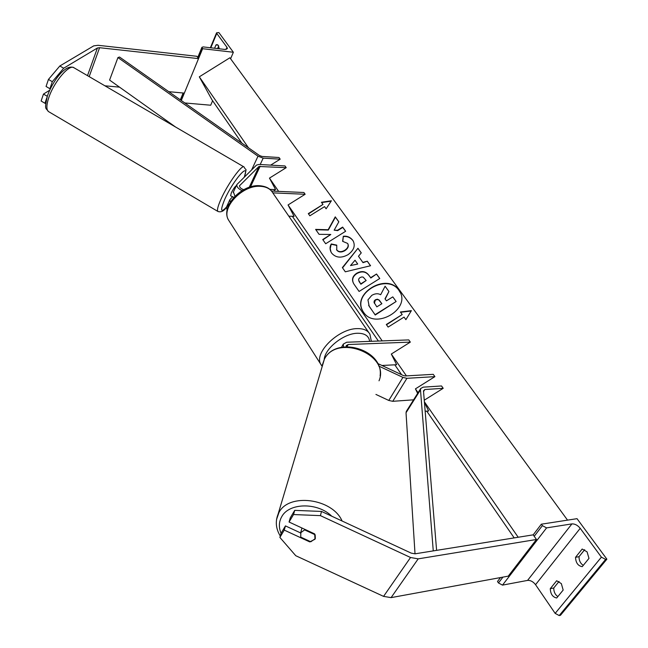 <?xml version="1.0" encoding="UTF-8"?>
<svg xmlns="http://www.w3.org/2000/svg" width="648" height="648" viewBox="0 0 648 648"><rect width="100%" height="100%" fill="white"/><g stroke="black" fill="none" stroke-linecap="round" stroke-linejoin="round"><path stroke-width="0.97" d="M343.521 346.964L343.302 344.096L346.68 342.241L408.775 339.908L410.338 342.112L348.203 344.525L346.243 345.603L346.17 346.696M378.756 366.055L402.918 377.395L406.928 378.311L434.905 376.642L415.425 388.865L417.644 393.385M375.929 394.43L388.776 400.448L392.745 401.315L413.602 399.816M377.59 363.431L403.299 375.5L405.308 375.953L433.261 374.333L434.905 376.642M410.338 342.112L391.303 354.043L396.657 364.719L381.956 365.48M284.253 530.096L279.879 537.427L281.086 533.223L285.452 525.901L284.253 530.096L309.712 541.898L315.017 539.225L314.661 533.903L289.073 522.029L293.544 514.544L294.719 510.365L290.264 517.841L289.073 522.029M294.719 510.365L321.497 511.434L320.428 515.638L410.54 557.499L418.195 558.86L536.463 539.484L508.259 576.145L391.084 597.626L383.567 596.379L295.763 555.709L279.879 537.427M321.497 511.434L411.237 553.133L415.052 553.821L533.199 534.843L536.463 539.484M285.452 525.901L300.623 532.94M320.428 515.638L293.544 514.544M309.857 541.331L309.712 541.898M561.346 583.613L556.664 580.738L550.274 588.676C550.549 594.062 552.687 597.164 556.705 597.983L563.169 590.061L561.346 583.613M587.072 551.845L582.188 549.034L575.521 557.321C575.797 562.812 578.032 565.931 582.228 566.66L588.975 558.382L587.072 551.845M559.054 581.426L553.757 587.987C553.74 591.794 555.109 594.662 557.847 596.589M541.339 524.192L542.376 525.641L546.58 527.885L571.925 523.892C574.898 523.77 577.66 525.245 580.219 528.314L601.401 557.15L605.629 559.41L606.884 559.175L577.028 518.667L541.339 524.192L533.199 534.843M606.884 559.175L560.463 615.292L559.216 615.56L555.158 613.381L535.548 584.682C533.158 581.629 530.493 580.203 527.569 580.405L502.5 585.12L498.458 582.949L497.502 581.507L500.523 577.562M583.281 565.364C580.422 563.468 579.004 560.577 579.02 556.689L584.682 549.674M579.02 556.689L575.521 557.321M553.757 587.987L550.274 588.676M305.022 530.072L315.163 534.778L315.349 538.577L310.821 541.777L300.729 537.095L300.842 532.648L305.176 529.497M301.944 528.039L300.551 533.215M48.446 79.421L46.057 86.459L49.912 88.719L52.31 81.689L63.682 68.226L97.411 48.001L99.59 47.709L198.531 58.62L196.903 56.295L98.075 45.295L93.725 45.862L59.835 65.983L48.446 79.421L52.31 81.689M63.682 68.226L59.835 65.983M104.911 85.803L119.532 87.148M168.747 91.676L184.332 93.11L198.531 58.62M50.625 88.282L49.912 88.719M46.875 97.605L44.939 103.259L41.116 101.007L43.473 94.073L49.685 90.242M45.684 103.607L44.939 103.259M47.28 96.309L43.473 94.073M50.09 89.375L50.058 88.63M230.623 195.737L231.32 192.885C233.329 188.892 234.997 186.494 236.326 185.684M232.373 196.555L233.815 197.405M218.117 45.149L215.987 44.898L217.096 44.599L218.336 45.425L219.259 48.786M233.369 52.261L202.622 48.705L201.909 47.336L203.18 46.907L224.961 49.45L227.383 48.649L226.986 47.336L216.764 33.429L216.578 32.805L218.854 32.554L233.369 52.261L230.591 58.757M212.617 100.74L210.705 105.219L184.802 102.967M217.59 48.592L218.676 46M215.987 44.898L214.593 48.244M202.622 48.705L181.294 100.497M232.616 196.7L229.862 199.73L230.315 202.046M227.092 210.26L226.517 207.004M243.729 189.686C240.886 188.681 239.493 187.361 239.533 185.733L258.957 166.487L286.222 167.662L269.463 178.119L275.627 189.613L269.835 189.354M242.036 190.65C238.302 188.771 236.569 186.746 236.828 184.591L256.535 165.078L258.989 164.446L285.007 165.953L286.222 167.662M288.822 216.197L294.111 216.359L288.052 204.954L305.151 194.27L303.888 192.497L271.544 191.063M305.151 194.27L272.8 192.869M234.932 196.231L233.426 191.994M436.598 550.355L423.484 390.866L424.821 389.537L443.208 388.306L424.254 400.197M425.161 411.269L428.636 410.994L424.432 402.4M433.261 550.897L420.479 389.812L420.69 388.533L423.168 387.156L441.539 385.965L443.208 388.306M415.02 553.821L406.029 412.776L406.515 411.083M280.195 159.181L263.185 158.136L258.001 156.2L117.936 57.567L119.532 57.032L259.411 155.48L261.995 156.443L278.996 157.505L280.195 159.181L270.67 165.127M117.936 57.567L109.593 80.077L175.511 126.984M363.496 312.142C374.787 330.415 411.504 309.023 399.516 291.146L398.787 290.053C386.743 271.949 350.544 294.216 363.309 311.866L363.496 312.142M400.318 292.702L398.933 290.369C387.561 273.124 352.593 292.661 362.596 310.651M400.367 311.988L402.197 314.539L386.305 324.494L388.12 327.078L404.044 317.099L405.899 319.675L411.391 310.643L400.367 311.988M352.706 240.206L353.047 240.716C355.59 245.73 353.905 250.387 347.984 254.704L347.927 254.737C341.196 258.374 335.769 257.831 331.654 253.117L331.452 252.817C329.67 249.739 329.605 246.791 331.258 243.964L336.749 245.138L336.774 249.974C338.718 252.088 341.366 252.21 344.712 250.339L344.768 250.298C347.863 248.16 348.818 245.884 347.66 243.446L342.606 241.315L343.31 236.277C347.028 235.799 350.163 237.111 352.706 240.206L353.533 241.615M362.864 262.359L367.286 261.209L370.567 265.745L345.311 271.812L342.363 267.6L357.955 248.273L361.268 252.874L358.482 256.26L363.018 262.683L367.286 261.209M241.858 143.119L211.936 99.752L199.309 76.82L229.87 57.777L567.535 520.133M199.309 76.82L248.435 147.752M269.463 178.119L278.648 191.379M288.052 204.954L382.207 340.905M391.303 354.043L406.434 375.889M415.425 388.865L418.073 392.696M424.383 401.809L518.189 537.249M356.756 273.213C361.835 270.483 365.942 271.237 369.068 275.489L370.648 277.7L376.537 274.015L379.777 278.494L359.089 291.446L353.962 284.116C351.394 279.879 352.31 276.259 356.7 273.254L356.918 273.537C361.989 270.799 366.096 271.561 369.222 275.813L370.648 277.7M315.625 229.4L319.075 234.333L330.804 234.479L322.72 239.533L325.677 243.753L345.668 231.255L342.646 227.084L337.495 230.299L334.157 230.178L338.831 221.794L335.259 216.853L328.147 229.748L315.625 229.4M324.551 206.623L309.849 215.808L308.302 213.613L322.979 204.444L321.416 202.273L331.395 200.767L326.122 208.81L324.551 206.623M273.877 189.532L275.036 191.217M292.345 216.311L378.4 341.051M394.794 364.816L401.622 374.714M426.749 411.148L514.188 537.897M371.766 295.375L371.831 295.334C375.079 293.455 378.019 293.252 380.66 294.727L385.106 286.238L388.921 291.511L384.985 298.833L386.435 300.858L392.793 296.881L396.139 301.514L375.071 314.709L369.198 306.31L367.943 299.878L371.766 295.375M396.139 301.514L375.224 315.025L368.615 305.313M388.921 291.511L385.163 299.093M357.526 263.752L355.015 260.237L350.511 265.575L357.688 264.068L350.511 265.575M367.44 261.533L370.494 265.761M342.557 267.883L357.955 248.273M358.109 248.605L361.228 252.923M363.018 262.683L358.482 256.26M360.118 277.538L359 278.535L358.546 280.001L360.717 283.913L366.169 280.503L363.253 277.174L361.916 276.915L360.118 277.538M358.96 281.37L360.717 283.913M360.879 284.237L366.169 280.503M370.802 278.024L376.537 274.015M376.691 274.339L379.72 278.527M353.484 283.298C351.759 279.499 352.885 276.251 356.862 273.569L356.918 273.537M331.031 252.096L330.229 248.678L331.258 243.964M331.42 244.288L336.636 245.406M336.547 249.61L336.936 250.298C338.88 252.412 341.52 252.534 344.874 250.663L344.93 250.622C347.936 248.557 348.924 246.329 347.911 243.94M342.816 241.323L343.31 236.277M343.464 236.601C347.19 236.123 350.317 237.435 352.868 240.53M338.799 221.859L335.421 217.185L328.309 230.072L315.851 229.732M345.611 231.296L342.808 227.408L337.657 230.623L334.157 230.178M330.804 234.479L322.931 239.833M322.979 204.444L308.521 213.913M321.651 202.589L331.136 201.163M411.172 311L400.586 312.296M402.197 314.539L386.5 324.778M375.394 299.773L374.22 300.972L374.034 302.389L376.828 306.869L381.875 303.718L379.193 300.056L377.42 299.198L375.394 299.773L374.39 303.361M381.826 303.75L378.788 299.935L377.249 299.514L375.557 300.089M348.203 344.525L346.996 346.656M406.928 378.311L392.745 401.315M402.918 377.395L388.776 400.448M418.195 558.86L391.084 597.626M410.54 557.499L383.567 596.379M601.401 557.15L555.158 613.381M580.219 528.314L535.548 584.682M605.629 559.41L559.216 615.56M542.376 525.641L534.219 536.293M502.929 577.125L498.458 582.949M546.58 527.885L502.5 585.12M571.925 523.892L527.569 580.405M321.805 365.893L320.687 364.119C313.843 352.642 338.742 328.366 357.461 328.609C363.641 328.528 367.789 330.391 369.919 334.198L371.345 341.318M369.652 341.383C368.874 335.956 364.873 333.242 357.639 333.25C344.031 333.234 324.932 348.276 324.211 359.486M368.728 332.473L272.857 192.958C270.516 188.916 266.409 186.705 260.536 186.332C242.716 184.688 220.976 207.506 228.355 219.769L229.635 221.77M331.744 516.197C317.723 502.192 289.073 502.645 281.742 516.683C278.843 521.834 278.616 527.359 281.07 533.28M276.51 519.607L278.98 512.471C288.814 492.723 332.456 498.409 342.104 521.008M379.023 380.805C390.436 354.416 336.944 333.38 324.34 359.284L322.113 365.658M99.59 47.709L89.181 76.626M97.411 48.001L87.496 75.646M48.859 111.78L48.438 111.537C46.259 109.666 46.373 105.041 48.778 97.678C53.881 81.907 69.587 63.528 74.066 67.813L243.883 166.868M229.343 203.772C220.984 213.881 219.445 212.406 224.718 199.357C233.458 179.755 250.59 160.502 244.288 177.017M244.401 176.904C247.001 165.937 246.191 171.744 244.085 166.99C242.069 164.106 227.804 183.838 221.073 198.993C217.914 206.072 216.853 210.219 217.882 211.426L218.093 211.548M226.986 47.336L226.079 49.459M216.764 33.429L210.794 47.798M202.103 47.976L198.021 57.899M183.57 93.037L180.679 100.067M239.809 185.288L239.485 185.984M260.18 166.172L250.484 186.883M258.957 166.487L249.229 187.28M424.821 389.537L423.541 391.562M420.479 389.812L406.029 412.776M263.185 158.136L260.196 164.519M258.001 156.2L251.675 169.817M343.302 344.096L341.48 347.32M271.666 191.209C269.244 188.033 265.21 186.195 259.573 185.701C241.866 184.218 220.604 206.064 228.355 219.769L321.975 366.112M280.284 536.018C275.886 528.809 275.149 521.551 278.057 514.245L324.381 359.178C336.182 335.178 383.964 349.572 380.117 375.889M226.257 207.676C223.617 211.264 220.83 212.512 217.882 211.426L48.438 111.537C45.627 107.325 44.218 110.484 47.417 95.88C52.52 81.365 65.651 63.221 74.066 67.813M230.575 195.712L232.057 196.579M201.909 47.336L197.737 57.486M183.141 92.996L180.33 99.824M216.578 32.805L210.365 47.75M229.862 199.73L226.314 207.433M236.828 184.591L233.223 192.424M420.69 388.533L406.264 411.48"/></g></svg>
